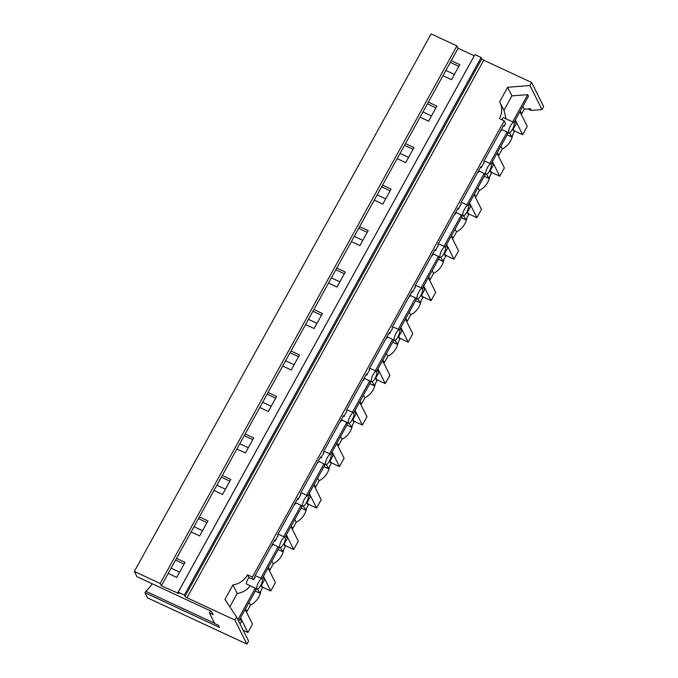 <?xml version="1.0" encoding="UTF-8"?>
<svg xmlns="http://www.w3.org/2000/svg" width="678" height="678" viewBox="0 0 678 678"><rect width="100%" height="100%" fill="white"/><g stroke="black" fill="none" stroke-linecap="round" stroke-linejoin="round"><path stroke-width="1.02" d="M160.178 583.478L134.346 571.461L431.098 33.9L456.93 45.918L160.178 583.478L161.356 585.834L168.203 573.418L176.729 577.393L185.026 562.367L176.5 558.401L168.203 573.418M474.278 55.791L458.108 48.265L456.93 45.918M531.628 82.479L529.942 85.521L541.968 109.582L543.654 106.539L531.628 82.479L483.77 60.206L481.804 58.817L481.143 57.494L474.939 54.604L178.187 592.174L178.856 593.64M442.963 75.699L451.489 79.673L459.786 64.647L451.251 60.681L428.36 102.158L436.886 106.124L428.589 121.15L420.063 117.175L405.461 143.634L413.987 147.601L405.698 162.627L397.172 158.652L382.561 185.111L391.096 189.077L382.799 204.103L374.273 200.129L359.671 226.588L368.196 230.554L359.908 245.58L351.374 241.605L336.771 268.064L345.297 272.031L337.008 287.057L328.483 283.082L313.88 309.541L322.406 313.507L314.109 328.533L305.583 324.559L290.981 351.018L299.507 354.984L291.218 370.01L282.684 366.035L268.081 392.494L276.616 396.461L268.319 411.487L259.793 407.512L245.19 433.971L253.716 437.937L245.419 452.963L236.893 448.989L222.291 475.447L230.817 479.414L222.528 494.44L214.002 490.465L199.391 516.924L207.926 520.89L199.629 535.917L191.103 531.942L176.5 558.401M450.302 62.401L458.828 66.368M503.932 110.311L511.915 95.852L507.636 87.293L499.644 101.768A19.111 17.781 -26.6 0 1 499.949 102.344A19.111 17.781 -26.6 0 1 499.415 118.591L504.212 120.828L505.542 123.489A5.738 1.687 115 0 0 504.322 126.193L503.449 125.786M506 118.819L504.229 110.904L499.949 102.344M513.873 122.481A5.738 1.687 115 0 0 510.517 125.794A5.738 1.687 115 0 0 508.746 132.574A5.738 1.687 115 0 0 509.034 132.88A5.738 1.687 115 0 0 512.39 129.557A5.738 1.687 115 0 0 514.153 122.777A5.738 1.687 115 0 0 513.873 122.481L503.381 117.599L501.644 119.625M513.941 122.523L528.433 96.276L527.73 94.683L512.687 121.93M527.73 94.683L511.915 95.852M520.272 111.065L521.67 113.862L524.247 109.2L530.433 108.709L531.289 110.429L528.001 108.904M512.738 128.905L514.255 131.956L511.551 136.854L507.161 134.812M522.848 106.395L524.247 109.2M521.67 113.862L521.009 113.921M513.034 129.506L516.255 123.667L514.856 120.862M531.289 110.429L541.968 109.582M529.942 85.521L507.636 87.293M512.67 134.837A19.111 17.781 153.4 0 1 510.576 140.931A19.111 17.781 153.4 0 1 502.254 148.982L500.873 146.202M509.559 132.871L511.551 136.854M260.81 591.08A19.111 17.781 153.4 0 1 258.716 597.174A19.111 17.781 153.4 0 1 250.402 605.225L249.012 602.445M246.258 611.641L246.911 611.581L250.411 605.251M240.105 618.582L241.504 621.387L240.063 623.997M498.118 155.398L498.771 155.338L502.271 149.007M491.965 162.339L493.364 165.144L490.135 170.983M489.77 176.314A19.111 17.781 153.4 0 1 487.677 182.407A19.111 17.781 153.4 0 1 479.363 190.459M475.219 196.874L475.88 196.815L479.371 190.484L477.973 187.679M469.066 203.815L470.464 206.621L467.244 212.46M466.871 217.791A19.111 17.781 153.4 0 1 464.786 223.884A19.111 17.781 153.4 0 1 456.464 231.935M452.319 238.351L452.98 238.292L456.48 231.961L455.074 229.156M446.166 245.292L447.565 248.097L444.344 253.936M443.98 259.267A19.111 17.781 153.4 0 1 441.887 265.361A19.111 17.781 153.4 0 1 433.573 273.412M429.428 279.828L430.081 279.768L433.581 273.437L432.183 270.632M423.275 286.769L424.674 289.574L421.453 295.413M421.08 300.744A19.111 17.781 153.4 0 1 418.987 306.837A19.111 17.781 153.4 0 1 410.673 314.889M406.529 321.304L407.19 321.245L410.682 314.914L409.283 312.109M400.376 328.245L401.774 331.05L398.554 336.89M398.181 342.221A19.111 17.781 153.4 0 1 396.096 348.314A19.111 17.781 153.4 0 1 387.774 356.365L386.392 353.585M383.638 362.781L384.29 362.722L387.791 356.391M377.476 369.722L378.883 372.527L375.654 378.366M375.29 383.697A19.111 17.781 153.4 0 1 373.197 389.791A19.111 17.781 153.4 0 1 364.883 397.842L363.493 395.062M360.738 404.257L361.391 404.198L364.891 397.867M354.586 411.199L355.984 414.004L352.763 419.843M352.391 425.174A19.111 17.781 153.4 0 1 350.297 431.267A19.111 17.781 153.4 0 1 341.983 439.319M337.839 445.734L338.5 445.675L341.992 439.344L340.593 436.539M331.686 452.675L333.084 455.48L329.864 461.32M329.5 466.65A19.111 17.781 153.4 0 1 327.406 472.744A19.111 17.781 153.4 0 1 319.084 480.795M314.948 487.211L315.601 487.151L319.101 480.821L317.702 478.015M308.795 494.152L310.193 496.957L306.964 502.796M306.6 508.127A19.111 17.781 153.4 0 1 304.507 514.221A19.111 17.781 153.4 0 1 296.193 522.272M292.049 528.687L292.701 528.628L296.201 522.297L294.803 519.492M285.896 535.628L287.294 538.434L284.074 544.273M283.701 549.604A19.111 17.781 153.4 0 1 281.616 555.697A19.111 17.781 153.4 0 1 273.293 563.749M269.149 570.164L269.81 570.105L273.31 563.774L271.903 560.969M262.996 577.105L264.395 579.91L261.174 585.75M504.322 126.193L503.805 125.15L483.609 161.728L484.126 162.771A5.738 1.687 115 0 0 482.651 164.966A5.738 1.687 115 0 0 481.422 167.669L480.905 166.627L460.709 203.205L461.226 204.248A5.738 1.687 -65 0 0 459.752 206.443A5.738 1.687 -65 0 0 458.523 209.146L458.006 208.104L437.819 244.682L438.335 245.724A5.738 1.687 -65 0 0 436.852 247.919A5.738 1.687 -65 0 0 435.632 250.623L435.115 249.58L414.919 286.158L415.436 287.201A5.738 1.687 -65 0 0 413.961 289.396A5.738 1.687 -65 0 0 412.733 292.099L412.216 291.057L392.028 327.635L392.545 328.677A5.738 1.687 -65 0 0 391.062 330.872A5.738 1.687 -65 0 0 389.833 333.576L389.316 332.534L369.129 369.112L369.646 370.154A5.738 1.687 -65 0 0 368.171 372.349A5.738 1.687 -65 0 0 366.942 375.053L366.425 374.01L346.229 410.588L346.746 411.631A5.738 1.687 -65 0 0 345.272 413.826A5.738 1.687 -65 0 0 344.043 416.529L343.526 415.487L323.338 452.065L323.855 453.107A5.738 1.687 -65 0 0 322.372 455.302A5.738 1.687 -65 0 0 321.152 458.006L320.635 456.964L300.439 493.542L300.956 494.584A5.738 1.687 -65 0 0 299.481 496.779A5.738 1.687 -65 0 0 298.252 499.483L297.735 498.44L277.539 535.018L278.056 536.061A5.738 1.687 -65 0 0 276.582 538.256A5.738 1.687 -65 0 0 275.353 540.959L274.836 539.917L254.648 576.495L255.165 577.537A5.738 1.687 115 0 0 253.691 579.724L252.36 577.063L247.555 574.834A19.111 17.781 -26.6 0 1 232.91 584.953L237.19 593.513L229.834 606.835M252.36 577.063L504.212 120.828M232.91 584.953L224.918 599.428L236.563 616.988L234.876 620.039L187.018 597.776L185.052 596.377L184.391 595.064L178.187 592.174M481.143 57.494L184.391 595.064M178.839 593.487L161.356 585.834M458.108 48.265L451.251 60.681M199.391 516.924L191.103 531.942M222.291 475.447L214.002 490.465M245.19 433.971L236.893 448.989M268.081 392.494L259.793 407.512M290.981 351.018L282.684 366.035M313.88 309.541L305.583 324.559M336.771 268.064L328.483 283.082M359.671 226.588L351.374 241.605M382.561 185.111L374.273 200.129M405.461 143.634L397.172 158.652M428.36 102.158L420.063 117.175M134.346 571.461L136.931 576.639L211.451 611.31L213.138 614.683L209.409 612.954L214.74 623.607L218.46 625.336L219.502 627.421L144.99 592.75L147.55 597.877L246.902 644.1L234.876 620.039M198.442 518.645L206.968 522.611M221.342 477.168L229.867 481.134M244.233 435.691L252.767 439.658M267.132 394.215L275.658 398.181M290.031 352.738L298.557 356.704M312.922 311.261L321.448 315.228M335.822 269.785L344.348 273.751M358.713 228.308L367.247 232.274M381.612 186.831L390.138 190.798M404.512 145.355L413.038 149.321M427.403 103.878L435.937 107.844M175.543 560.121L184.077 564.088M210.553 610.886L209.409 612.954M152.313 583.792A31.535 9.289 -65 0 1 145.787 591.301L144.99 592.75M236.563 616.988L248.58 641.049L246.902 644.1M145.787 591.301L214.587 623.311M257.174 589.123A5.738 1.687 115 0 0 260.538 585.8A5.738 1.687 115 0 0 262.293 579.02A5.738 1.687 115 0 0 262.013 578.724A5.738 1.687 115 0 0 258.657 582.038A5.738 1.687 115 0 0 256.886 588.818A5.738 1.687 115 0 0 257.174 589.123L246.36 583.919C246.207 582.614 247.046 580.47 248.885 577.495L247.555 574.834M250.309 585.8C246.962 590.055 242.588 592.631 237.19 593.513M255.377 588.284L256.038 589.716L238.664 621.192M255.275 588.233L237.91 619.692M257.699 589.114L259.691 593.097L255.301 591.055M248.885 577.495L253.682 579.732M246.911 611.581L245.512 608.785M260.877 585.148L262.394 588.199L259.691 593.097M489.838 170.381L491.364 173.432L488.66 178.331L484.262 176.288M486.668 174.348L488.66 178.331M485.855 174.051A5.738 1.687 115 0 0 486.134 174.356A5.738 1.687 115 0 0 489.499 171.034A5.738 1.687 115 0 0 491.262 164.254A5.738 1.687 115 0 0 490.974 163.957A5.738 1.687 115 0 0 487.618 167.271A5.738 1.687 115 0 0 485.855 174.051M481.422 167.669L480.558 167.263M498.771 155.338L497.372 152.542M507.237 132.041L507.898 133.473L491.05 164M489.796 163.406L507.136 131.99M502.101 129.651L500.084 131.888M466.939 211.858L468.464 214.909L465.761 219.808L461.371 217.765M463.769 215.824L465.761 219.808M462.955 215.528A5.738 1.687 115 0 0 463.244 215.833A5.738 1.687 115 0 0 466.6 212.511A5.738 1.687 115 0 0 468.362 205.731A5.738 1.687 115 0 0 468.074 205.434A5.738 1.687 115 0 0 464.727 208.748A5.738 1.687 115 0 0 462.955 215.528M458.523 209.146L457.658 208.739M475.88 196.815L474.473 194.018M484.346 173.517L485.007 174.949L468.151 205.476M466.896 204.883L484.236 173.466M479.202 171.127L477.185 173.365M444.048 253.335L445.573 256.386L442.861 261.284L438.471 259.242M440.878 257.301L442.861 261.284M440.056 257.004A5.738 1.687 115 0 0 440.344 257.309A5.738 1.687 115 0 0 443.709 253.987A5.738 1.687 115 0 0 445.471 247.207A5.738 1.687 115 0 0 445.183 246.911A5.738 1.687 115 0 0 441.827 250.224A5.738 1.687 115 0 0 440.056 257.004M435.632 250.623L434.768 250.216M452.98 238.292L451.582 235.495M461.447 214.994L462.108 216.426L445.251 246.953M443.997 246.36L461.337 214.943M456.311 212.604L454.294 214.841M421.148 294.811L422.674 297.862L419.97 302.761L415.58 300.718M417.979 298.778L419.97 302.761M417.165 298.481A5.738 1.687 115 0 0 417.445 298.786A5.738 1.687 115 0 0 420.809 295.464A5.738 1.687 115 0 0 422.572 288.684A5.738 1.687 115 0 0 422.284 288.387A5.738 1.687 115 0 0 418.928 291.701A5.738 1.687 115 0 0 417.165 298.481M412.733 292.099L411.868 291.693M430.081 279.768L428.682 276.971M438.547 256.47L439.208 257.903L422.36 288.43M421.106 287.836L438.446 256.42M433.411 254.081L431.394 256.318M398.257 336.288L399.774 339.339L397.071 344.238L392.681 342.195M395.079 340.254L397.071 344.238M394.265 339.958A5.738 1.687 115 0 0 394.554 340.263A5.738 1.687 115 0 0 397.91 336.941A5.738 1.687 115 0 0 399.673 330.161A5.738 1.687 115 0 0 399.393 329.864A5.738 1.687 115 0 0 396.037 333.178A5.738 1.687 115 0 0 394.265 339.958M389.833 333.576L388.969 333.169M407.19 321.245L405.783 318.448M415.656 297.947L416.317 299.379L399.461 329.906M398.206 329.313L415.546 297.896M410.512 295.557L408.503 297.795M375.358 377.765L376.883 380.816L374.18 385.714L369.781 383.672M372.188 381.731L374.18 385.714M371.366 381.434A5.738 1.687 115 0 0 371.654 381.739A5.738 1.687 115 0 0 375.019 378.417A5.738 1.687 115 0 0 376.782 371.637A5.738 1.687 115 0 0 376.493 371.341A5.738 1.687 115 0 0 373.137 374.654A5.738 1.687 115 0 0 371.366 381.434M366.942 375.053L366.078 374.646M384.29 362.722L382.892 359.925M392.757 339.424L393.418 340.856L376.57 371.383M375.307 370.79L392.655 339.373M387.621 337.034L385.604 339.271M352.458 419.241L353.984 422.292L351.28 427.191L346.89 425.148M349.289 423.208L351.28 427.191M348.475 422.911A5.738 1.687 115 0 0 348.763 423.216A5.738 1.687 115 0 0 352.119 419.894A5.738 1.687 115 0 0 353.882 413.114A5.738 1.687 115 0 0 353.594 412.817A5.738 1.687 115 0 0 350.238 416.131A5.738 1.687 115 0 0 348.475 422.911M344.043 416.529L343.178 416.123M361.391 404.198L359.993 401.401M369.857 380.9L370.519 382.333L353.67 412.86M352.416 412.266L369.756 380.85M364.722 378.51L362.705 380.748M329.567 460.718L331.084 463.769L328.381 468.668L323.991 466.625M326.389 464.684L328.381 468.668M325.576 464.388A5.738 1.687 115 0 0 325.864 464.693A5.738 1.687 115 0 0 329.22 461.371A5.738 1.687 115 0 0 330.983 454.591A5.738 1.687 115 0 0 330.703 454.294A5.738 1.687 115 0 0 327.347 457.608A5.738 1.687 115 0 0 325.576 464.388M321.152 458.006L320.279 457.599M338.5 445.675L337.102 442.878M346.966 422.377L347.628 423.809L330.771 454.336M329.516 453.743L346.856 422.326M341.822 419.987L339.814 422.224M306.668 502.195L308.193 505.246L305.49 510.144L301.091 508.102M303.498 506.161L305.49 510.144M302.685 505.864A5.738 1.687 115 0 0 302.964 506.169A5.738 1.687 115 0 0 306.329 502.847A5.738 1.687 115 0 0 308.092 496.067A5.738 1.687 115 0 0 307.804 495.771A5.738 1.687 115 0 0 304.447 499.084A5.738 1.687 115 0 0 302.685 505.864M298.252 499.483L297.388 499.076M315.601 487.151L314.202 484.355M324.067 463.854L324.728 465.286L307.88 495.813M306.617 495.22L323.965 463.803M318.931 461.464L316.914 463.701M283.768 543.671L285.294 546.722L282.59 551.621L278.2 549.578M280.599 547.638L282.59 551.621M279.785 547.341A5.738 1.687 115 0 0 280.073 547.646A5.738 1.687 115 0 0 283.429 544.324A5.738 1.687 115 0 0 285.192 537.544A5.738 1.687 115 0 0 284.904 537.247A5.738 1.687 115 0 0 281.548 540.561A5.738 1.687 115 0 0 279.785 547.341M275.353 540.959L274.488 540.552M292.701 528.628L291.303 525.831M301.176 505.33L301.837 506.763L284.98 537.29M283.726 536.696L301.066 505.28M296.032 502.94L294.015 505.178M269.81 570.105L268.412 567.308M278.277 546.807L278.938 548.239L262.081 578.766M260.827 578.173L278.166 546.756M273.132 544.417L271.124 546.654M519.907 111.709L527.255 126.405L522.653 134.736L515.314 120.04M513.28 129.066L514.127 130.769L522.653 134.736M454.379 74.427L445.853 70.461M497.016 153.186L504.356 167.881L499.762 176.212L492.414 161.517M490.38 170.542L491.236 172.246L499.762 176.212M431.488 115.904L422.953 111.938M474.117 194.662L481.465 209.358L476.863 217.689L469.523 202.993M467.489 212.019L468.337 213.723L476.863 217.689M408.588 157.381L400.062 153.414M451.226 236.139L458.565 250.835L453.972 259.166L446.624 244.47M444.59 253.496L445.438 255.199L453.972 259.166M385.689 198.857L377.163 194.891M428.327 277.616L435.666 292.311L431.072 300.642L423.725 285.947M421.691 294.972L422.547 296.676L431.072 300.642M362.798 240.334L354.263 236.368M405.427 319.092L412.775 333.788L408.173 342.119L400.834 327.423M398.8 336.449L399.647 338.153L408.173 342.119M339.898 281.811L331.373 277.844M382.536 360.569L389.875 375.265L385.282 383.595L377.934 368.9M375.9 377.926L376.748 379.629L385.282 383.595M316.999 323.287L308.473 319.321M359.637 402.046L366.976 416.741L362.383 425.072L355.043 410.376M353.001 419.402L353.857 421.106L362.383 425.072M294.108 364.764L285.582 360.798M336.737 443.522L344.085 458.218L339.483 466.549L332.144 451.853M330.11 460.879L330.957 462.582L339.483 466.549M271.208 406.241L262.683 402.274M313.846 484.999L321.186 499.694L316.592 508.025L309.244 493.33M307.21 502.356L308.058 504.059L316.592 508.025M248.317 447.717L239.783 443.751M290.947 526.475L298.295 541.171L293.693 549.502L286.353 534.806M284.311 543.832L285.167 545.536L293.693 549.502M225.418 489.194L216.892 485.228M268.047 567.952L275.395 582.648L270.793 590.979L263.454 576.283M261.42 585.309L262.267 587.012L270.793 590.979M202.519 530.671L193.993 526.704M245.156 609.429L252.496 624.124L247.902 632.455L240.554 617.76M243.19 630.26L247.902 632.455M179.628 572.147L171.093 568.181M483.77 60.206L187.018 597.776M481.804 58.817L185.052 596.377M474.253 55.782L177.5 593.343M501.483 129.362L509.034 132.88M255.174 575.546L262.013 578.724M478.583 170.839L486.134 174.356M484.134 160.779L490.974 163.957M455.684 212.316L463.244 215.833M461.243 202.256L468.074 205.434M432.793 253.792L440.344 257.309M438.344 243.733L445.183 246.911M409.893 295.269L417.445 298.786M415.445 285.209L422.284 288.387M386.994 336.746L394.554 340.263M392.554 326.686L399.393 329.864M364.103 378.222L371.654 381.739M369.654 368.162L376.493 371.341M341.204 419.699L348.763 423.216M346.763 409.639L353.594 412.817M318.304 461.176L325.864 464.693M323.864 451.116L330.703 454.294M295.413 502.652L302.964 506.169M300.964 492.592L307.804 495.771M272.514 544.129L280.073 547.646M278.073 534.069L284.904 537.247"/></g></svg>
